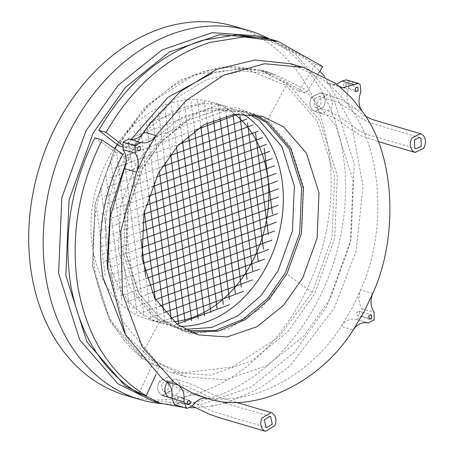 <?xml version="1.0" encoding="UTF-8"?>
<svg xmlns="http://www.w3.org/2000/svg" width="454" height="454" viewBox="0 0 454 454"><rect width="100%" height="100%" fill="white"/><g stroke="black" fill="none" stroke-linecap="round" stroke-linejoin="round"><path stroke-width="0.34" stroke-dasharray="2.27 1.7" d="M94.824 137.829L115.549 152.033C95.692 192.065 89.058 233.072 95.641 275.05C103.455 316.489 122.325 346.328 152.238 364.562L138.992 393.646M152.238 364.562L159.473 366.684L156.125 374.039M125.156 334.223L159.473 366.684M115.549 152.033L122.779 154.161M270.907 39.311L315.507 64.44L298.885 91.067L261.833 70.194L233.589 66.42L205.038 71.023C169.773 82.532 141.058 107.462 118.886 145.808M122.126 146.761L126.121 147.936L122.171 144.888M131.155 139.446L126.121 147.936M298.885 91.067L306.121 93.189L269.069 72.317L240.819 68.548L212.268 73.151M318.549 73.281L306.121 93.189M315.507 64.44L322.743 66.562M162.543 395.474L161.363 394.98C157.646 392.205 156.761 388.028 158.707 382.45L168.042 376.758L169.223 377.257C172.946 380.026 173.831 384.203 171.879 389.782L162.543 395.474L171.47 390.616C173.82 385.219 173.275 380.9 169.836 377.649L168.042 376.758L159.116 381.621C156.772 387.012 157.317 391.337 160.75 394.588L169.779 397.602L178.706 392.744C181.05 387.347 180.505 383.023 177.071 379.771L175.278 378.886L167.214 382.364M260.063 36.121L294.986 53.419L333.117 97.304L354.234 163.82L351.038 239.349L326.897 306.308L294.618 351.998L250.648 387.313L200.662 404.537L152.788 401.052M324.485 76.374L351.697 124.538L363.069 186.509L356.004 251.488L334.127 308.436L289.981 365.969L260.744 387.784L228.748 402.068M225.093 403.135L212.898 405.887M212.103 406.024L195.368 407.686M190.703 407.726L183.671 407.437M251.374 114.175L245.563 112.172L217.086 110.101L187.349 120.344L161.198 141.353L141.994 168.53L127.631 208.363L125.73 253.292L138.294 292.864L160.971 318.969L181.753 329.258L187.723 330.716M248.361 113.897L238.333 110.044L209.856 107.973L180.119 118.216L153.963 139.225L134.759 166.408L120.401 206.235L118.5 251.164L131.058 290.736L153.741 316.841L174.518 327.13L185.033 329.315M320.291 112.66L322.085 113.545L331.011 108.688C333.361 103.296 332.816 98.972 329.377 95.72L327.584 94.835L318.657 99.693C316.313 105.084 316.858 109.408 320.291 112.66M313.061 110.532L314.855 111.423L323.781 106.559C326.125 101.168 325.58 96.844 322.141 93.592L320.354 92.707L311.427 97.565C309.078 102.962 309.622 107.28 313.061 110.532M161.84 403.697A192.331 147.119 -73.6 0 0 316.2 303.754A192.331 147.119 -73.6 0 0 283.932 48.011A192.331 147.119 -73.6 0 0 269.103 38.8L302.222 55.541L319.86 71.176M167.651 380.798L166.947 380.503L161.346 383.919L162.935 391.433L163.644 391.728L169.246 388.318L167.651 380.798M314.174 98.887L314.537 106.866L315.95 107.677L321.029 105.237L320.672 97.264L319.253 96.447L314.174 98.887M312.488 110.061C309.367 106.367 309.168 101.934 311.887 96.776L320.354 92.707L322.715 94.063C325.836 97.763 326.034 102.19 323.316 107.354L314.855 111.423L312.488 110.061M234.86 114.26A113.137 86.538 106.4 0 0 232.59 112.535A113.137 86.538 106.4 0 0 211.814 102.252A113.137 86.538 106.4 0 0 108.239 158.611A113.137 86.538 106.4 0 0 127.222 309.049A113.137 86.538 106.4 0 0 147.998 319.338A113.137 86.538 106.4 0 0 173.882 321.71M242.504 113.738A113.137 86.538 -73.6 0 0 226.279 106.503A113.137 86.538 -73.6 0 0 122.705 162.861A113.137 86.538 106.4 0 0 141.688 313.3A113.137 86.538 -73.6 0 0 162.464 323.589L147.998 319.338M180.022 326.284A113.137 86.538 -73.6 0 1 162.464 323.589M125.667 395.315A192.331 147.119 106.4 0 0 301.734 299.504A192.331 147.119 106.4 0 0 269.472 43.76A192.331 147.119 106.4 0 0 234.145 26.27M346.328 79.87L348.087 80.977L348.837 88.286C346.084 95.811 346.413 102.127 349.835 107.24C383.204 150.705 386.655 233.362 360.731 289.879C358.024 296.661 358.444 302.954 361.991 308.765L362.116 316.268L356.231 319.389L368.285 322.93M117.172 144.48L144.168 107.967L180.181 80.154L220.667 66.84L259.313 69.859L288.256 84.189L319.854 120.56L337.356 175.681L334.706 238.276L314.701 293.766L287.95 331.624L251.51 360.896L210.088 375.169L170.415 372.28L141.466 357.951L109.919 321.665L92.4 266.674L94.954 204.186L114.845 148.719M286.145 85.528L317.352 121.445L334.632 175.891L332.016 237.709L312.261 292.512L278.654 337.231L232.125 367.07L182.553 372.836L141.171 355.902L109.964 319.979L92.684 265.539L95.3 203.721L115.055 148.918L148.662 104.199L195.192 74.354L244.763 68.594L286.145 85.528L267.576 120.151L290.793 146.875L303.647 187.371L301.7 233.356L287.002 274.12L262.009 307.386L227.392 329.587L190.521 333.872L159.74 321.273L136.523 294.555L123.67 254.058L125.616 208.074L140.314 167.31L165.307 134.043L199.925 111.843L236.795 107.558L267.576 120.151M190.737 332.107L182.758 330.285L161.851 319.934L139.032 293.664L126.388 253.848L128.3 208.641L142.755 168.559L162.078 141.217L188.393 120.072L218.312 109.766L246.97 111.849L254.66 114.635M357.133 315.451L357.565 315.666L359.71 314.497L359.313 311.387L358.887 311.172L356.742 312.341L357.133 315.451M146.256 128.567L173.632 99.789L206.678 79.529L241.834 70.915L274.982 74.462L303.93 88.797L335.523 125.162L353.025 180.289L350.375 242.884L330.37 298.369L303.618 336.232L267.185 365.504L225.757 379.771L186.083 376.888L157.141 362.553L123.613 322.601L107.116 261.731M126.099 162.118L130.695 152.981L141.665 134.952M291.196 63.861L322.851 79.529L326.613 82.395L338.939 93.808L349.835 107.24L361.889 110.787M372.791 293.426L360.731 289.879L351.765 308.714L341.17 326.364C308.941 378.296 243.679 410.915 195.526 395.02C190.084 393.68 185.067 396.104 180.471 402.284L174.983 404.883M338.667 85.937L326.613 82.395L330.234 84.291L336.465 84.234M175.868 401.16L178.348 399.73L177.559 396.802L175.079 398.232L175.868 401.16M207.586 398.567L195.526 395.02L180.391 389.498L166.187 381.587M124.441 168.553L133.408 149.718L144.003 132.069M128.437 146.097L128.039 142.987L127.614 142.772L125.469 143.941L125.86 147.051L126.291 147.266L128.437 146.097M368.342 322.947L356.288 319.406C350.25 318.237 345.21 320.552 341.17 326.364L353.223 329.91M343.332 87.639L343.979 88.048L345.937 87.185L345.948 83.962L345.301 83.553L343.349 84.416L343.332 87.639M119.777 158.026L195.935 129.81M238.929 113.88L239.684 113.602M232.51 110.691L232.993 114.51M114.527 168.116L179.37 144.094M126.541 147.38L230.961 108.688M225.298 106.883L226.421 115.781M110.396 177.798L169.353 155.949M218.221 104.153L219.923 117.626M107.15 187.144L162.055 166.8M135.644 135.859L219.889 104.647M211.258 102.326L213.493 120.038M104.653 196.213L156.431 177.032M204.396 101.287L207.137 123.017M102.803 205.043L151.999 186.815M149.582 122.552L203.988 102.394M197.621 100.958L200.855 126.575M101.543 213.652L148.515 196.253M190.93 101.276L194.647 130.729M100.822 222.068L145.802 205.401M184.313 102.212L188.518 135.513M100.606 230.292L143.759 214.305M177.775 103.733L182.474 140.973M100.873 238.339L142.323 222.982M171.306 105.833L176.521 147.17M101.622 246.204L141.432 231.455M164.91 108.5L170.676 154.207M102.837 253.899L141.052 239.74M158.588 111.746L164.955 162.214M104.533 261.419L141.166 247.844M152.34 115.577L159.382 171.408M106.713 268.757L141.75 255.772M146.165 120.021L154.002 182.145M171.334 319.491L171.833 323.464M109.397 275.907L142.806 263.524M140.076 125.122L148.906 195.084M163.571 311.319L165.057 323.129M112.62 282.853L144.332 271.106M134.078 130.928L144.281 211.785M155.33 299.385L158.196 322.09M116.434 289.59L146.336 278.512M128.176 137.517L141.052 239.593M145.694 276.35L151.233 320.263M120.895 296.082L148.833 285.731M122.387 145.013L144.156 317.533M126.104 302.296L151.852 292.756M116.74 153.588L136.943 313.731M132.199 308.181L155.438 299.572M111.258 163.508L129.56 308.572M139.412 313.652L159.643 306.161M106.009 175.261L121.944 301.587M148.14 318.566L164.547 312.488M101.117 189.846L113.977 291.769M159.206 322.607L170.273 318.509M96.963 210.281L105.266 276.1M175.108 324.865L177.003 324.162M362.116 316.268L374.17 319.815M362.127 316.245L374.181 319.786M361.991 308.765L374.045 312.307M348.837 88.286L360.89 91.833M180.471 402.284L192.524 405.825M348.087 80.977L360.141 84.518M348.07 80.96L360.124 84.501M312.261 292.512L287.002 274.12M141.171 355.902L159.74 321.273M115.055 148.918L140.314 167.31M261.833 70.194L269.069 72.317M235.91 402.244L222.04 398.135L214.316 395.196L197.314 386.831L189.431 383.443L175.278 378.886M181.753 329.258L174.518 327.13M238.333 110.044L245.563 112.172M322.085 113.545L314.855 111.423L333.037 117.228L340.375 121.678L344.194 124.754L359.613 135.281L378.256 141.608M365.578 116.315L359.506 112.144L351.946 105.975L341.885 99.84L330.262 95.618L320.354 92.707L327.584 94.835M269.988 416.329L227.216 403.754L214.924 399.679L201.616 393.334C184.074 384.322 175.511 383.324 166.947 380.503M192.343 406.097L181.384 401.245L171.935 398.237M163.644 391.728L180.471 396.768L213.652 411.744L266.685 427.555M419.507 137.471L376.735 124.901L366.787 121.422L359.432 116.984L353.03 111.786L338.678 102.632L319.253 96.447M315.95 107.677C325.098 108.801 335.29 113.443 346.521 121.61C358.456 130.769 367.439 135.615 373.472 136.138L416.204 148.702M226.279 106.503L211.814 102.252M356.305 319.412L368.364 322.953M262.639 116.457L246.97 111.849M369.618 319.207L357.565 315.666M141.001 142.59L128.947 139.049M342.288 87.838L330.234 84.291M188.109 404.769L176.056 401.228M186.083 376.888L170.415 372.28M127.614 142.772L139.667 146.313M182.758 330.285L198.426 334.893M356.038 91.589L343.979 88.048M138.345 150.807L126.291 147.266M177.372 396.734L189.431 400.28M358.887 311.172L370.941 314.718M345.301 83.553L357.355 87.094M259.313 69.859L274.982 74.462"/><path stroke-width="0.68" d="M102.059 139.951L94.824 137.829C70.926 186.009 62.936 235.371 70.864 285.901C80.273 335.784 102.984 371.695 138.992 393.646L146.222 395.769C110.214 373.824 87.508 337.907 78.094 288.029C70.171 237.499 78.156 188.138 102.059 139.951L122.779 154.161C102.927 194.193 96.288 235.195 102.871 277.178L125.156 334.223M156.125 374.039L146.222 395.769M122.171 144.888L106.077 132.46L98.841 130.332L118.886 145.808L122.126 146.761M212.268 73.151L167.878 97.366L131.155 139.446M106.077 132.46C132.761 86.3 167.327 56.296 209.776 42.443L244.144 36.905L278.143 41.439L322.743 66.562L318.549 73.281M98.841 130.332C125.531 84.177 160.097 54.168 202.546 40.315L236.909 34.776L270.907 39.311L278.143 41.439M167.214 382.364L166.351 383.744C164.002 389.14 164.547 393.459 167.986 396.711L169.779 397.602M183.671 407.437L160.024 403.18L152.788 401.052L117.864 383.761L79.734 339.87L58.617 273.353L61.812 197.825L85.954 130.865L118.239 85.182L162.203 49.861L212.188 32.643L260.063 36.121L269.097 38.794A192.331 147.119 -73.6 0 0 248.61 30.52L234.145 26.27A192.331 147.119 106.4 0 0 58.078 122.081A192.331 147.119 106.4 0 0 90.34 377.824A192.331 147.119 106.4 0 0 125.667 395.315L140.133 399.565A192.331 147.119 -73.6 0 1 104.806 382.081A192.331 147.119 -73.6 0 1 72.544 126.337A192.331 147.119 -73.6 0 1 248.61 30.52M228.748 402.068L225.093 403.135M212.898 405.887L212.103 406.024M195.368 407.686L190.703 407.726M160.024 403.18L125.094 385.883L86.969 341.998L65.847 275.482L69.048 199.953L93.189 132.994L125.469 87.304L169.433 51.989L219.424 34.765L267.293 38.25M187.723 330.716L215.219 330.489L243.123 319.219L267.383 298.681L285.322 272.899L299.685 233.067L301.587 188.138L289.022 148.566L266.345 122.461L251.374 114.175M185.033 329.315L211.672 327.516L238.185 315.638L261.067 295.514L278.092 270.771L292.45 230.938L294.351 186.009L281.792 146.438L259.109 120.333L248.361 113.897M319.86 71.176L324.485 76.374M270.692 416.624L269.988 416.329L264.387 419.746L265.976 427.259L266.685 427.555L272.286 424.144L270.692 416.624M261.748 418.276L271.083 412.584L272.264 413.078C275.987 415.853 276.872 420.029 274.92 425.608L265.584 431.3L264.404 430.806C260.687 428.031 259.802 423.854 261.748 418.276M423.571 148.373L415.109 152.442L412.743 151.086C409.621 147.385 409.423 142.959 412.141 137.795L420.608 133.726L422.969 135.088C426.09 138.782 426.289 143.214 423.571 148.373M414.791 147.885L416.204 148.702L421.284 146.262L420.926 138.283L419.507 137.471L414.428 139.911L414.791 147.885M173.882 321.71A113.137 86.538 106.4 0 0 251.573 262.974A113.137 86.538 106.4 0 0 234.86 114.26M242.504 113.738A113.137 86.538 -73.6 0 1 247.055 116.792A113.137 86.538 -73.6 0 1 266.038 267.224A113.137 86.538 -73.6 0 1 180.022 326.284M161.84 403.697A192.331 147.119 -73.6 0 1 140.133 399.565M187.037 408.43L174.484 404.696L171.913 398.368C172.781 390.474 170.869 384.884 166.187 381.587L162.328 378.908L125.667 335.211L107.621 268.643L110.339 216.683L124.441 168.553C127.154 161.777 126.734 155.478 123.187 149.672L123.045 142.193L128.868 139.026L140.944 142.573C146.982 143.748 152.016 141.427 156.062 135.615L186.049 100.601L223.669 75.131L264.546 63.719L303.249 67.402L334.904 83.076L338.667 85.937L342.288 87.838L358.382 83.411L360.141 84.518L360.89 91.833C358.138 99.352 358.467 105.674 361.889 110.787C395.258 154.252 398.708 236.903 372.791 293.426L363.819 312.261L353.223 329.91C320.995 381.837 255.733 414.457 207.586 398.567C202.138 397.222 197.121 399.645 192.524 405.825L187.037 408.43L186.537 408.242L183.966 401.909C184.835 394.021 182.922 388.425 178.24 385.134L174.381 382.45L142.295 346.924L122.444 293.585L120.77 231.109L136.495 172.1C139.208 165.318 138.788 159.025 135.241 153.214L135.116 145.711L141.001 142.59M302.642 278.183L283.319 305.531L257.004 326.67L227.085 336.976L198.426 334.893L177.52 324.542L154.701 298.272L142.062 258.457L143.975 213.249L158.423 173.167L177.747 145.819L204.062 124.68L233.986 114.374L262.639 116.457L283.546 126.808L306.365 153.077L319.009 192.893L317.096 238.1L302.642 278.183M207.586 398.567L192.451 393.045L178.24 385.134L166.187 381.587M372.791 293.426C370.078 300.207 370.498 306.501 374.045 312.307L374.17 319.815L368.285 322.93M254.66 114.635L267.877 122.2L290.696 148.469L303.34 188.285L301.422 233.498L286.973 273.575L269.324 299.067L245.518 319.559L218.039 331.182L190.737 332.107M369.187 318.997L369.618 319.207L371.764 318.044L371.366 314.928L370.941 314.718L368.796 315.882L369.187 318.997M140.922 142.567L128.891 139.032C134.923 140.201 139.963 137.88 144.003 132.069L150.427 123.023L180.363 91.555L216.501 69.4L254.949 59.979L291.196 63.861L303.249 67.402M114.845 148.719L117.172 144.48M107.621 268.643L107.116 261.731L110.492 209.464L126.099 162.118M336.465 84.234L342.061 81.045L346.328 79.87L358.382 83.411M187.922 404.701L190.402 403.271L189.431 400.28L187.133 401.779L187.922 404.701M124.441 168.553L136.495 172.1L145.467 153.265L156.062 135.615L144.003 132.069M338.667 85.937L350.993 97.355L361.889 110.787M140.099 146.529L139.667 146.313L137.522 147.482L137.914 150.592L138.345 150.807L140.49 149.638L140.099 146.529M355.386 91.18L356.038 91.589L357.99 90.726L358.002 87.503L357.355 87.094L355.403 87.957L355.386 91.18M368.364 322.953L368.342 322.947C362.303 321.778 357.27 324.099 353.223 329.91M141.665 134.952L150.427 123.023M195.935 129.81L238.929 113.88M239.894 115.844L258.195 260.914M232.993 114.51L252.719 270.834M179.37 144.094L246.897 119.073M247.509 122.835L263.445 249.161M226.421 115.781L247.067 279.403M169.353 155.949L252.997 124.958M219.923 117.626L241.278 286.9M162.055 166.8L258.201 131.172M255.483 132.653L268.337 234.57M213.493 120.038L235.376 293.494M156.431 177.032L262.667 137.664M207.137 123.017L229.378 299.299M151.999 186.815L266.475 144.4M264.188 148.316L272.496 214.14M200.855 126.575L223.289 304.396M148.515 196.253L269.704 151.347M194.647 130.729L217.12 308.845M145.802 205.401L272.389 158.497M188.518 135.513L210.866 312.675M143.759 214.305L274.568 165.835M182.474 140.973L204.544 315.916M142.323 222.982L276.259 173.354M176.521 147.17L198.148 318.583M141.432 231.455L277.479 181.05M170.676 154.207L191.679 320.683M141.052 239.74L278.223 188.915M164.955 162.214L185.141 322.209M141.166 247.844L278.495 196.962M159.382 171.408L178.524 323.14M141.75 255.772L278.279 205.185M154.002 182.145L171.334 319.491M142.806 263.524L277.559 213.601M148.906 195.084L163.571 311.319M144.332 271.106L276.293 222.21M144.281 211.785L155.33 299.385M146.336 278.512L274.449 231.041M141.052 239.593L145.694 276.35M148.833 285.731L271.946 240.115M151.852 292.756L268.706 249.462M155.438 299.572L264.568 259.138M159.643 306.161L259.319 269.228M164.547 312.488L252.555 279.88M170.273 318.509L243.452 291.394M177.003 324.162L229.514 304.702M174.484 404.696L186.537 408.242M171.913 398.368L183.966 401.909M123.045 142.193L135.105 145.74M123.062 142.164L135.116 145.711M123.187 149.672L135.241 153.214M342.061 81.045L354.114 84.586M174.506 404.707L186.56 408.248M265.584 431.3L222.812 418.73L210.367 414.667L192.343 406.097M171.935 398.237L162.543 395.474M235.91 402.244L271.083 412.584M415.109 152.442L378.256 141.608M365.578 116.315L372.445 119.533L420.608 133.726"/></g></svg>

